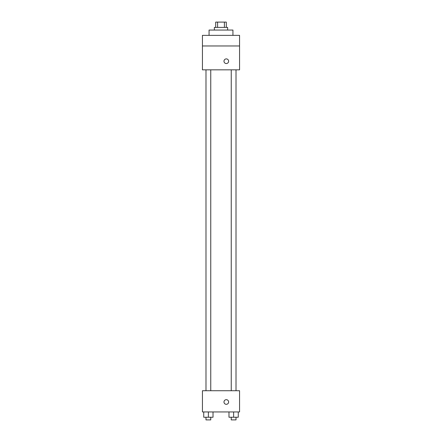 <?xml version="1.0" encoding="UTF-8"?>
<svg xmlns="http://www.w3.org/2000/svg" width="442" height="442" viewBox="0 0 442 442"><rect width="100%" height="100%" fill="white"/><g stroke="black" fill="none" stroke-linecap="round" stroke-linejoin="round"><path stroke-width="0.66" d="M217.597 27.404L217.597 22.1L215.696 22.1L215.696 27.404M217.597 22.1L226.304 22.1L226.304 27.404M224.403 27.404L224.403 22.1M214.37 30.056L214.37 27.404L227.63 27.404L227.63 30.056M232.934 35.36L232.934 30.056L209.066 30.056L209.066 35.36M202.436 35.36L239.564 35.36L239.564 45.968L202.436 45.968L202.436 35.36M239.564 45.968L239.564 69.836L202.436 69.836L202.436 45.968M226.304 63.538A2.321 2.321 0 0 1 224.293 60.057A2.321 2.321 0 0 1 228.315 60.057A2.321 2.321 0 0 1 226.304 63.538M202.436 390.728L239.564 390.728L239.564 411.944L202.436 411.944L202.436 390.728M226.304 404.319A2.321 2.321 0 0 1 224.293 400.839A2.321 2.321 0 0 1 228.315 400.839A2.321 2.321 0 0 1 226.304 404.319M228.984 411.944L228.984 417.248L238.266 417.248L238.266 411.944L238.266 417.248M233.625 417.248L233.625 411.944M236.011 417.248L236.011 419.9L231.238 419.9L231.238 417.248M203.734 411.944L203.734 417.248L213.016 417.248L213.016 411.944L213.016 417.248M208.375 417.248L208.375 411.944M210.762 417.248L210.762 419.9L205.989 419.9L205.989 417.248M231.238 69.836L231.238 390.728M236.011 69.836L236.011 390.728M210.762 390.728L210.762 69.836M205.989 390.728L205.989 69.836"/></g></svg>
